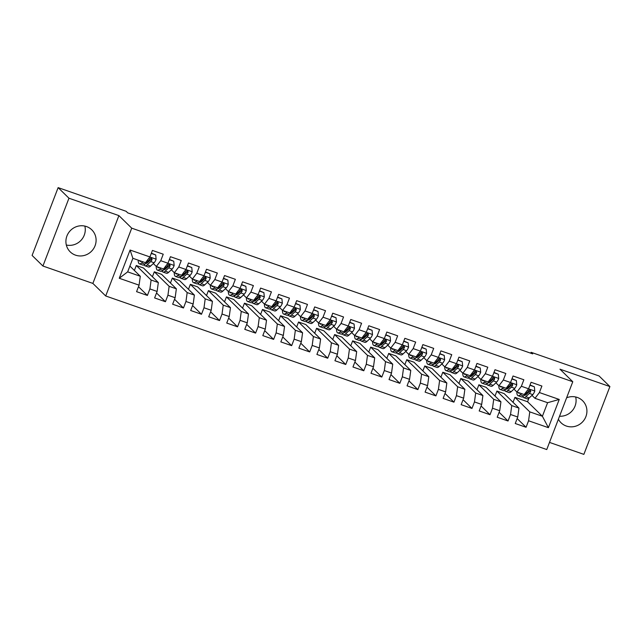 <?xml version="1.0" encoding="UTF-8"?>
<svg xmlns="http://www.w3.org/2000/svg" width="642" height="642" viewBox="0 0 642 642"><rect width="100%" height="100%" fill="white"/><g stroke="black" fill="none" stroke-linecap="round" stroke-linejoin="round"><path stroke-width="0.96" d="M558.396 419.21A15.416 14.782 134.4 0 0 561.036 422.765A15.416 14.782 134.4 0 0 566.332 426.039A15.416 14.782 134.4 0 0 584.421 419.539A15.416 14.782 134.4 0 0 582.607 400.72A15.416 14.782 134.4 0 0 577.31 397.446A15.416 14.782 134.4 0 0 566.621 397.791M86.493 226.554A15.416 14.782 134.4 0 0 68.405 233.062A15.416 14.782 134.4 0 0 70.219 251.873A15.416 14.782 134.4 0 0 75.515 255.147A15.416 14.782 134.4 0 0 93.604 248.647A15.416 14.782 134.4 0 0 91.79 229.836A15.416 14.782 134.4 0 0 86.493 226.554M549.488 442.402L583.867 454.376L609.9 386.564L599.074 375.971L531.094 352.298L530.757 353.196M105.705 295.978L546.751 449.544L572.784 381.733L131.73 228.167L105.705 295.978L92.873 283.419L118.906 215.608L68.959 198.218L42.926 266.029L92.873 283.419M42.926 266.029L32.1 255.436L58.133 187.625L68.959 198.218M119.251 278.259L130.085 250.035L149.923 256.936L145.501 262.698L132.878 258.301L127.67 271.863L119.251 278.259L139.081 285.16L136.585 291.669L147.403 295.432L149.907 288.932L157.113 291.444L154.618 297.944L165.435 301.716L167.939 295.208L175.146 297.719L172.65 304.228L183.468 307.991L185.963 301.483L193.178 303.995L190.682 310.503L201.5 314.267L203.995 307.767L211.21 310.271L208.714 316.779L219.532 320.551L222.028 314.042L229.242 316.554L226.746 323.062L237.564 326.826L240.06 320.318L247.274 322.83L244.779 329.338L255.596 333.102L258.092 326.601L265.307 329.105L262.811 335.614L273.628 339.385L276.124 332.877L283.339 335.389L280.843 341.897L291.661 345.661L294.156 339.153L301.371 341.664L298.867 348.173L309.693 351.936L312.189 345.436L319.403 347.94L316.899 354.448L327.725 358.22L330.221 351.712L337.435 354.224L334.931 360.724L345.749 364.495L348.253 357.987L355.459 360.499L352.964 367.007L363.781 370.771L366.285 364.263L373.492 366.775L370.996 373.283L381.813 377.055L384.317 370.546L391.524 373.058L389.028 379.558L399.846 383.33L402.341 376.822L409.556 379.334L407.06 385.842L417.878 389.606L420.374 383.097L427.588 385.609L425.092 392.118L435.91 395.889L438.406 389.381L445.62 391.893L443.124 398.393L453.942 402.165L456.438 395.657L463.652 398.168L461.157 404.677L471.974 408.44L474.47 401.932L481.685 404.444L479.189 410.952L490.007 414.716L492.502 408.216L499.717 410.728L497.221 417.228L508.039 421L510.534 414.491L517.749 417.003L515.245 423.511L526.071 427.275L517.155 418.552M513.038 402.309L514.94 397.35L527.563 401.748L542.394 416.265L548.396 427.676L559.23 399.452L539.4 392.543L541.896 386.043L531.078 382.271L528.583 388.779L521.368 386.267L523.864 379.759L513.046 375.995L510.551 382.504L503.336 379.992L505.832 373.483L495.014 369.72L492.518 376.22L485.304 373.708L487.8 367.208L476.982 363.436L474.486 369.944L467.272 367.433L469.767 360.924L458.95 357.161L456.454 363.669L449.239 361.157L451.743 354.649L440.918 350.885L438.422 357.385L431.207 354.874L433.711 348.373L422.885 344.602L420.39 351.11L413.175 348.598L415.679 342.09L404.861 338.326L402.357 344.834L395.151 342.322L397.647 335.814L386.829 332.05L384.325 338.551L377.119 336.039L379.615 329.539L368.797 325.767L366.293 332.275L359.087 329.763L361.582 323.255L350.765 319.491L348.269 326L341.054 323.488L343.55 316.979L332.733 313.216L330.237 319.716L323.022 317.204L325.518 310.704L314.7 306.932L312.205 313.44L304.99 310.929L307.486 304.42L296.668 300.657L294.172 307.165L286.958 304.653L289.454 298.145L278.636 294.381L276.14 300.881L268.926 298.378L271.422 291.869L260.604 288.098L258.108 294.606L250.894 292.094L253.389 285.586L242.572 281.822L240.076 288.33L232.861 285.818L235.365 279.31L224.54 275.546L222.044 282.047L214.829 279.543L217.333 273.035L206.507 269.263L204.012 275.771L196.797 273.259L199.301 266.751L188.483 262.987L185.979 269.496L178.773 266.984L181.269 260.475L170.451 256.712L167.947 263.22L160.741 260.708L163.237 254.2L152.419 250.428L149.923 256.936M548.396 427.676L528.567 420.767L526.071 427.275M58.133 187.625L126.113 211.29L127.71 212.863L532.699 353.87L531.094 352.298M504.122 393.586L518.953 408.103L511.746 405.592L496.908 391.074L504.122 393.586M517.749 417.003L518.953 408.103M510.534 414.491L511.746 405.592M559.23 399.452L547.602 402.703L534.979 398.305L531.977 395.368M528.727 392.182L528.053 391.524M539.4 392.543L534.979 398.305M486.09 387.303L500.929 401.828L493.714 399.316L478.876 384.791L486.09 387.303M499.717 410.728L500.929 401.828M492.502 408.216L493.714 399.316M528.583 388.779L524.161 394.541L516.946 392.029L513.945 389.084M510.695 385.906L510.021 385.248M521.368 386.267L516.946 392.029M468.058 381.027L482.896 395.544L475.682 393.032L460.844 378.515L468.058 381.027M481.685 404.444L482.896 395.544M474.47 401.932L475.682 393.032M510.551 382.504L506.129 388.266L498.922 385.754L495.913 382.809M492.663 379.631L491.989 378.973M503.336 379.992L498.922 385.754M450.026 374.751L464.864 389.269L457.65 386.757L442.811 372.24L450.026 374.751M463.652 398.168L464.864 389.269M456.438 395.657L457.65 386.757M492.518 376.22L488.097 381.982L480.89 379.47L477.881 376.533M474.631 373.347L473.957 372.689M485.304 373.708L480.89 379.47M431.994 368.468L446.832 382.993L439.618 380.481L424.787 365.964L431.994 368.468M445.62 391.893L446.832 382.993M438.406 389.381L439.618 380.481M474.486 369.944L470.064 375.706L462.858 373.195L459.849 370.249M456.598 367.072L455.924 366.413M467.272 367.433L462.858 373.195M413.962 362.192L428.8 376.71L421.585 374.198L406.755 359.68L413.962 362.192M427.588 385.609L428.8 376.71M420.374 383.097L421.585 374.198M456.454 363.669L452.04 369.431L444.826 366.919L441.816 363.974M438.566 360.796L437.9 360.138M449.239 361.157L444.826 366.919M395.929 355.917L410.768 370.434L403.553 367.922L388.723 353.405L395.929 355.917M409.556 379.334L410.768 370.434M402.341 376.822L403.553 367.922M438.422 357.385L434.008 363.147L426.794 360.635L423.784 357.698M420.534 354.512L419.868 353.854M431.207 354.874L426.794 360.635M377.905 349.633L392.735 364.158L385.521 361.647L370.691 347.129L377.905 349.633M391.524 373.058L392.735 364.158M384.317 370.546L385.521 361.647M420.39 351.11L415.976 356.872L408.761 354.36L405.752 351.415M402.502 348.237L401.836 347.579M413.175 348.598L408.761 354.36M359.873 343.358L374.703 357.875L367.489 355.363L352.659 340.846L359.873 343.358M373.492 366.775L374.703 357.875M366.285 364.263L367.489 355.363M402.357 344.834L397.944 350.596L390.729 348.084L387.72 345.139M384.478 341.961L383.804 341.303M395.151 342.322L390.729 348.084M341.841 337.082L356.671 351.599L349.457 349.087L334.626 334.57L341.841 337.082M355.459 360.499L356.671 351.599M348.253 357.987L349.457 349.087M384.325 338.551L379.912 344.313L372.697 341.801L369.696 338.864M366.446 335.678L365.771 335.028M377.119 336.039L372.697 341.801M323.809 330.799L338.639 345.324L331.433 342.812L316.594 328.295L323.809 330.799M337.435 354.224L338.639 345.324M330.221 351.712L331.433 342.812M366.293 332.275L361.879 338.037L354.665 335.525L351.664 332.58M348.413 329.402L347.739 328.744M359.087 329.763L354.665 335.525M305.777 324.523L320.607 339.04L313.4 336.528L298.562 322.011L305.777 324.523M319.403 347.94L320.607 339.04M312.189 345.436L313.4 336.528M348.269 326L343.847 331.762L336.633 329.25L333.631 326.305M330.381 323.127L329.707 322.469M341.054 323.488L336.633 329.25M287.744 318.247L302.583 332.765L295.368 330.253L280.53 315.736L287.744 318.247M301.371 341.664L302.583 332.765M294.156 339.153L295.368 330.253M330.237 319.716L325.815 325.478L318.601 322.966L315.599 320.029M312.349 316.843L311.675 316.193M323.022 317.204L318.601 322.966M269.712 311.972L284.55 326.489L277.336 323.977L262.498 309.46L269.712 311.972M283.339 335.389L284.55 326.489M276.124 332.877L277.336 323.977M312.205 313.44L307.783 319.202L300.568 316.691L297.567 313.745M294.317 310.567L293.643 309.909M304.99 310.929L300.568 316.691M251.68 305.688L266.518 320.206L259.304 317.694L244.466 303.176L251.68 305.688M265.307 329.105L266.518 320.206M258.092 326.601L259.304 317.694M294.172 307.165L289.751 312.927L282.544 310.415L279.535 307.47M276.285 304.292L275.611 303.634M286.958 304.653L282.544 310.415M233.648 299.413L248.486 313.93L241.272 311.418L226.433 296.901L233.648 299.413M247.274 322.83L248.486 313.93M240.06 320.318L241.272 311.418M276.14 300.881L271.718 306.643L264.512 304.131L261.503 301.194M258.253 298.016L257.578 297.358M268.926 298.378L264.512 304.131M215.616 293.137L230.454 307.654L223.239 305.143L208.409 290.625L215.616 293.137M229.242 316.554L230.454 307.654M222.028 314.042L223.239 305.143M258.108 294.606L253.694 300.368L246.48 297.856L243.47 294.919M240.22 291.733L239.546 291.075M250.894 292.094L246.48 297.856M197.584 286.854L212.422 301.371L205.207 298.859L190.377 284.342L197.584 286.854M211.21 310.271L212.422 301.371M203.995 307.767L205.207 298.859M240.076 288.33L235.662 294.092L228.448 291.58L225.438 288.635M222.188 285.457L221.522 284.799M232.861 285.818L228.448 291.58M179.559 280.578L194.39 295.095L187.175 292.583L172.345 278.066L179.559 280.578M193.178 303.995L194.39 295.095M185.963 301.483L187.175 292.583M222.044 282.047L217.63 287.809L210.415 285.297L207.406 282.36M204.156 279.182L203.49 278.524M214.829 279.543L210.415 285.297M161.527 274.303L176.357 288.82L169.143 286.308L154.313 271.791L161.527 274.303M175.146 297.719L176.357 288.82M167.939 295.208L169.143 286.308M204.012 275.771L199.598 281.533L192.383 279.021L189.374 276.084M186.124 272.898L185.458 272.24M196.797 273.259L192.383 279.021M143.495 268.019L158.325 282.536L151.111 280.032L136.281 265.507L143.495 268.019M157.113 291.444L158.325 282.536M149.907 288.932L151.111 280.032M185.979 269.496L181.566 275.257L174.351 272.746L171.35 269.8M168.1 266.623L167.426 265.965M178.773 266.984L174.351 272.746M129.893 266.085L140.293 276.261L127.67 271.863M139.081 285.16L140.293 276.261M167.947 263.22L163.533 268.974L156.319 266.47L153.318 263.525M150.067 260.347L149.393 259.689M160.741 260.708L156.319 266.47M559.535 416.233A15.416 14.782 134.4 0 0 575.673 396.981M118.906 215.608L131.73 228.167M609.9 386.564L559.952 369.174L572.784 381.733M66.327 245.019A15.416 14.782 134.4 0 0 84.856 226.088M514.94 397.35L529.778 411.867L542.394 416.265L547.602 402.703M527.563 401.748L528.92 398.217M134.379 270.467L136.281 265.507M152.411 276.75L154.313 271.791M170.443 283.026L172.345 278.066M188.467 289.301L190.377 284.342M206.499 295.585L208.409 290.625M224.531 301.86L226.433 296.901M242.564 308.136L244.466 303.176M260.596 314.42L262.498 309.46M278.628 320.695L280.53 315.736M296.66 326.971L298.562 322.011M314.692 333.246L316.594 328.295M332.725 339.53L334.626 334.57M350.757 345.805L352.659 340.846M368.789 352.081L370.691 347.129M386.821 358.364L388.723 353.405M404.845 364.64L406.755 359.68M422.877 370.916L424.787 365.964M440.91 377.199L442.811 372.24M458.942 383.475L460.844 378.515M476.974 389.75L478.876 384.791M495.006 396.034L496.908 391.074M130.085 250.035L132.878 258.301M528.567 420.767L529.778 411.867M147.403 295.432L138.487 286.709M165.435 301.716L156.52 292.985M183.468 307.991L174.552 299.268M201.5 314.267L192.584 305.544M219.532 320.551L210.616 311.819M237.564 326.826L228.648 318.103M255.596 333.102L246.68 324.379M273.628 339.385L264.713 330.654M291.661 345.661L282.745 336.938M309.693 351.936L300.777 343.213M327.725 358.22L318.809 349.489M345.749 364.495L336.841 355.772M363.781 370.771L354.865 362.048M381.813 377.055L372.898 368.323M399.846 383.33L390.93 374.607M417.878 389.606L408.962 380.883M435.91 395.889L426.994 387.158M453.942 402.165L445.026 393.442M471.974 408.44L463.059 399.717M490.007 414.716L481.091 405.993M508.039 421L499.123 412.268M141.312 261.238A12.551 3.25 109.2 0 1 140.269 261.43A12.551 3.25 109.2 0 1 139.563 260.628M142.829 261.767L141.577 262.939A15.119 3.916 109.2 0 1 139.418 263.854A15.119 3.916 109.2 0 1 138.199 260.154M151.263 253.43L155.725 254.978L156.118 259.272A5.24 1.356 109.2 0 1 154.112 262.771L150.589 266.085A15.119 3.916 109.2 0 1 148.438 266.992L145.012 265.804A15.119 3.916 -70.8 0 0 147.162 264.889L150.685 261.583A5.24 1.356 -70.8 0 0 152.114 259.408L151.384 257.94L149.947 258.654A5.24 1.356 109.2 0 1 148.527 260.829L145.004 264.135A15.119 3.916 109.2 0 1 142.845 265.05L139.418 263.854M148.278 262.024A12.551 3.25 109.2 0 1 148.278 261.061M155.725 254.978L151.376 253.141M144.145 264.801A15.119 3.916 -70.8 0 0 145.012 265.804M152.114 259.408L151.536 258.838A2.672 0.69 109.2 0 1 151.167 259.312L147.644 262.618A12.551 3.25 109.2 0 1 145.854 263.372A12.551 3.25 109.2 0 1 145.822 263.364M159.344 267.521A12.551 3.25 109.2 0 1 158.293 267.706A12.551 3.25 109.2 0 1 157.595 266.911M160.861 268.043L159.609 269.223A15.119 3.916 109.2 0 1 157.45 270.13A15.119 3.916 109.2 0 1 156.231 266.382M169.295 259.705L173.757 261.254L174.151 265.547A5.24 1.356 109.2 0 1 172.144 269.054L168.621 272.36A15.119 3.916 109.2 0 1 166.471 273.267L163.044 272.08A15.119 3.916 -70.8 0 0 165.195 271.165L168.718 267.858A5.24 1.356 -70.8 0 0 170.146 265.684L169.416 264.223L167.979 264.929A5.24 1.356 109.2 0 1 166.559 267.104L163.036 270.41A15.119 3.916 109.2 0 1 160.877 271.325L157.45 270.13M166.302 268.3A12.551 3.25 109.2 0 1 166.31 267.337M173.757 261.254L169.408 259.416M162.177 271.076A15.119 3.916 -70.8 0 0 163.044 272.08M170.146 265.684L169.568 265.122A2.672 0.69 109.2 0 1 169.199 265.587L165.676 268.894A12.551 3.25 109.2 0 1 163.887 269.648A12.551 3.25 109.2 0 1 163.854 269.64M177.377 273.797A12.551 3.25 109.2 0 1 176.325 273.982A12.551 3.25 109.2 0 1 175.627 273.187M178.885 274.327L177.641 275.498A15.119 3.916 109.2 0 1 175.483 276.413A15.119 3.916 109.2 0 1 174.263 272.657M187.328 265.981L191.781 267.537L192.183 271.831A5.24 1.356 109.2 0 1 190.176 275.33L186.653 278.636A15.119 3.916 109.2 0 1 184.503 279.551L181.076 278.355A15.119 3.916 -70.8 0 0 183.227 277.448L186.75 274.134A5.24 1.356 -70.8 0 0 188.178 271.959L187.448 270.499L186.011 271.213A5.24 1.356 109.2 0 1 184.591 273.38L181.06 276.694A15.119 3.916 109.2 0 1 178.909 277.601L175.483 276.413M184.334 274.583A12.551 3.25 109.2 0 1 184.342 273.612M191.781 267.537L187.44 265.692M180.209 277.352A15.119 3.916 -70.8 0 0 181.076 278.355M188.178 271.959L187.6 271.397A2.672 0.69 109.2 0 1 187.231 271.863L183.708 275.177A12.551 3.25 109.2 0 1 181.919 275.932A12.551 3.25 109.2 0 1 181.887 275.916M195.409 280.072A12.551 3.25 109.2 0 1 194.357 280.265A12.551 3.25 109.2 0 1 193.659 279.463M196.917 280.602L195.666 281.774A15.119 3.916 109.2 0 1 193.515 282.689A15.119 3.916 109.2 0 1 192.295 278.933M205.36 272.264L209.814 273.813L210.215 278.106A5.24 1.356 109.2 0 1 208.209 281.605L204.686 284.92A15.119 3.916 109.2 0 1 202.527 285.826L199.108 284.631A15.119 3.916 -70.8 0 0 201.259 283.724L204.782 280.418A5.24 1.356 -70.8 0 0 206.21 278.243L205.48 276.774L204.044 277.488A5.24 1.356 109.2 0 1 202.623 279.663L199.092 282.97A15.119 3.916 109.2 0 1 196.942 283.884L193.515 282.689M202.366 280.859A12.551 3.25 109.2 0 1 202.374 279.896M209.814 273.813L205.472 271.975M198.242 283.636A15.119 3.916 -70.8 0 0 199.108 284.631M206.21 278.243L205.633 277.673A2.672 0.69 109.2 0 1 205.263 278.138L201.74 281.453A12.551 3.25 109.2 0 1 199.951 282.207A12.551 3.25 109.2 0 1 199.919 282.199M213.433 286.356A12.551 3.25 109.2 0 1 212.39 286.541A12.551 3.25 109.2 0 1 211.691 285.746M214.95 286.878L213.698 288.057A15.119 3.916 109.2 0 1 211.547 288.964A15.119 3.916 109.2 0 1 210.327 285.217M223.392 278.54L227.846 280.089L228.247 284.382A5.24 1.356 109.2 0 1 226.241 287.889L222.718 291.195A15.119 3.916 109.2 0 1 220.559 292.102L217.132 290.914A15.119 3.916 -70.8 0 0 219.291 289.999L222.814 286.693A5.24 1.356 -70.8 0 0 224.243 284.518L223.512 283.058L222.076 283.764A5.24 1.356 109.2 0 1 220.647 285.939L217.124 289.245A15.119 3.916 109.2 0 1 214.974 290.16L211.547 288.964M220.399 287.135A12.551 3.25 109.2 0 1 220.407 286.172M227.846 280.089L223.504 278.251M216.274 289.911A15.119 3.916 -70.8 0 0 217.132 290.914M224.243 284.518L223.665 283.957A2.672 0.69 109.2 0 1 223.296 284.422L219.773 287.728A12.551 3.25 109.2 0 1 217.983 288.483A12.551 3.25 109.2 0 1 217.951 288.475M231.465 292.632A12.551 3.25 109.2 0 1 230.422 292.816A12.551 3.25 109.2 0 1 229.724 292.022M232.982 293.161L231.73 294.333A15.119 3.916 109.2 0 1 229.579 295.248A15.119 3.916 109.2 0 1 228.359 291.492M241.424 284.815L245.878 286.372L246.279 290.666A5.24 1.356 109.2 0 1 244.273 294.164L240.75 297.471A15.119 3.916 109.2 0 1 238.591 298.386L235.165 297.19A15.119 3.916 -70.8 0 0 237.323 296.283L240.846 292.969A5.24 1.356 -70.8 0 0 242.275 290.794L241.544 289.333L240.108 290.04A5.24 1.356 109.2 0 1 238.68 292.214L235.157 295.529A15.119 3.916 109.2 0 1 233.006 296.435L229.579 295.248M238.431 293.418A12.551 3.25 109.2 0 1 238.431 292.447M245.878 286.372L241.536 284.526M234.306 296.187A15.119 3.916 -70.8 0 0 235.165 297.19M242.275 290.794L241.697 290.232A2.672 0.69 109.2 0 1 241.328 290.698L237.805 294.012A12.551 3.25 109.2 0 1 236.015 294.766A12.551 3.25 109.2 0 1 235.983 294.75M249.497 298.907A12.551 3.25 109.2 0 1 248.454 299.1A12.551 3.25 109.2 0 1 247.748 298.297M251.014 299.437L249.762 300.608A15.119 3.916 109.2 0 1 247.611 301.523A15.119 3.916 109.2 0 1 246.392 297.768M259.456 291.099L263.91 292.648L264.303 296.941A5.24 1.356 109.2 0 1 262.305 300.44L258.782 303.754A15.119 3.916 109.2 0 1 256.623 304.661L253.197 303.465A15.119 3.916 -70.8 0 0 255.355 302.559L258.878 299.252A5.24 1.356 -70.8 0 0 260.307 297.077L259.577 295.609L258.14 296.323A5.24 1.356 109.2 0 1 256.712 298.498L253.189 301.804A15.119 3.916 109.2 0 1 251.038 302.719L247.611 301.523M256.463 299.694A12.551 3.25 109.2 0 1 256.463 298.731M263.91 292.648L259.569 290.81M252.338 302.47A15.119 3.916 -70.8 0 0 253.197 303.465M260.307 297.077L259.729 296.508A2.672 0.69 109.2 0 1 259.36 296.973L255.829 300.287A12.551 3.25 109.2 0 1 254.047 301.042A12.551 3.25 109.2 0 1 254.015 301.034M267.529 305.191A12.551 3.25 109.2 0 1 266.486 305.375A12.551 3.25 109.2 0 1 265.78 304.581M269.046 305.712L267.794 306.892A15.119 3.916 109.2 0 1 265.644 307.799A15.119 3.916 109.2 0 1 264.416 304.043M277.488 297.374L281.942 298.923L282.336 303.217A5.24 1.356 109.2 0 1 280.337 306.724L276.814 310.03A15.119 3.916 109.2 0 1 274.656 310.937L271.229 309.749A15.119 3.916 -70.8 0 0 273.388 308.834L276.911 305.528A5.24 1.356 -70.8 0 0 278.339 303.353L277.609 301.892L276.172 302.599A5.24 1.356 109.2 0 1 274.744 304.773L271.221 308.08A15.119 3.916 109.2 0 1 269.07 308.995L265.644 307.799M274.495 305.969A12.551 3.25 109.2 0 1 274.495 305.006M281.942 298.923L277.601 297.085M270.37 308.746A15.119 3.916 -70.8 0 0 271.229 309.749M278.339 303.353L277.761 302.791A2.672 0.69 109.2 0 1 277.384 303.257L273.861 306.563A12.551 3.25 109.2 0 1 272.072 307.317A12.551 3.25 109.2 0 1 272.048 307.309M285.562 311.466A12.551 3.25 109.2 0 1 284.518 311.651A12.551 3.25 109.2 0 1 283.812 310.856M287.078 311.996L285.826 313.168A15.119 3.916 109.2 0 1 283.676 314.082A15.119 3.916 109.2 0 1 282.448 310.327M295.521 303.65L299.974 305.207L300.368 309.5A5.24 1.356 109.2 0 1 298.37 312.999L294.847 316.305A15.119 3.916 109.2 0 1 292.688 317.22L289.261 316.024A15.119 3.916 -70.8 0 0 291.42 315.118L294.943 311.803A5.24 1.356 -70.8 0 0 296.363 309.629L295.641 308.168L294.205 308.874A5.24 1.356 109.2 0 1 292.776 311.049L289.253 314.363A15.119 3.916 109.2 0 1 287.094 315.27L283.676 314.082M292.527 312.253A12.551 3.25 109.2 0 1 292.527 311.282M299.974 305.207L295.633 303.361M288.394 315.021A15.119 3.916 -70.8 0 0 289.261 316.024M296.363 309.629L295.793 309.067A2.672 0.69 109.2 0 1 295.416 309.532L291.893 312.839A12.551 3.25 109.2 0 1 290.104 313.601A12.551 3.25 109.2 0 1 290.08 313.585M303.594 317.742A12.551 3.25 109.2 0 1 302.551 317.934A12.551 3.25 109.2 0 1 301.844 317.132M305.111 318.272L303.859 319.443A15.119 3.916 109.2 0 1 301.7 320.358A15.119 3.916 109.2 0 1 300.48 316.602M313.553 309.934L318.007 311.482L318.4 315.776A5.24 1.356 109.2 0 1 316.402 319.275L312.871 322.589A15.119 3.916 109.2 0 1 310.72 323.496L307.293 322.3A15.119 3.916 -70.8 0 0 309.452 321.393L312.975 318.087A5.24 1.356 -70.8 0 0 314.395 315.912L313.665 314.444L312.237 315.158A5.24 1.356 109.2 0 1 310.808 317.333L307.285 320.639A15.119 3.916 109.2 0 1 305.127 321.554L301.7 320.358M310.559 318.528A12.551 3.25 109.2 0 1 310.559 317.565M318.007 311.482L313.657 309.645M306.427 321.297A15.119 3.916 -70.8 0 0 307.293 322.3M314.395 315.912L313.818 315.342A2.672 0.69 109.2 0 1 313.448 315.808L309.925 319.122A12.551 3.25 109.2 0 1 308.136 319.877A12.551 3.25 109.2 0 1 308.112 319.868M321.626 324.025A12.551 3.25 109.2 0 1 320.583 324.21A12.551 3.25 109.2 0 1 319.877 323.416M323.143 324.547L321.891 325.727A15.119 3.916 109.2 0 1 319.732 326.634A15.119 3.916 109.2 0 1 318.512 322.878M331.585 316.209L336.039 317.758L336.432 322.051A5.24 1.356 109.2 0 1 334.426 325.55L330.903 328.865A15.119 3.916 109.2 0 1 328.752 329.771L325.325 328.584A15.119 3.916 -70.8 0 0 327.476 327.669L331.007 324.362A5.24 1.356 -70.8 0 0 332.428 322.188L331.697 320.719L330.269 321.433A5.24 1.356 109.2 0 1 328.84 323.608L325.317 326.914A15.119 3.916 109.2 0 1 323.159 327.829L319.732 326.634M328.592 324.804A12.551 3.25 109.2 0 1 328.592 323.841M336.039 317.758L331.689 315.92M324.459 327.58A15.119 3.916 -70.8 0 0 325.325 328.584M332.428 322.188L331.85 321.626A2.672 0.69 109.2 0 1 331.481 322.091L327.958 325.398A12.551 3.25 109.2 0 1 326.168 326.152A12.551 3.25 109.2 0 1 326.136 326.144M339.658 330.301A12.551 3.25 109.2 0 1 338.615 330.486A12.551 3.25 109.2 0 1 337.909 329.691M341.175 330.831L339.923 332.002A15.119 3.916 109.2 0 1 337.764 332.917A15.119 3.916 109.2 0 1 336.544 329.161M349.609 322.485L354.071 324.041L354.464 328.335A5.24 1.356 109.2 0 1 352.458 331.834L348.935 335.14A15.119 3.916 109.2 0 1 346.784 336.055L343.358 334.859A15.119 3.916 -70.8 0 0 345.508 333.952L349.031 330.638A5.24 1.356 -70.8 0 0 350.46 328.463L349.73 327.003L348.301 327.709A5.24 1.356 109.2 0 1 346.873 329.884L343.35 333.198A15.119 3.916 109.2 0 1 341.191 334.105L337.764 332.917M346.624 331.087A12.551 3.25 109.2 0 1 346.624 330.116M354.071 324.041L349.721 322.196M342.491 333.856A15.119 3.916 -70.8 0 0 343.358 334.859M350.46 328.463L349.882 327.901A2.672 0.69 109.2 0 1 349.513 328.367L345.99 331.673A12.551 3.25 109.2 0 1 344.2 332.436A12.551 3.25 109.2 0 1 344.168 332.42M357.69 336.577A12.551 3.25 109.2 0 1 356.647 336.761A12.551 3.25 109.2 0 1 355.941 335.967M359.207 337.106L357.955 338.278A15.119 3.916 109.2 0 1 355.796 339.193A15.119 3.916 109.2 0 1 354.577 335.437M367.641 328.768L372.103 330.317L372.496 334.61A5.24 1.356 109.2 0 1 370.49 338.109L366.967 341.424A15.119 3.916 109.2 0 1 364.817 342.33L361.39 341.135A15.119 3.916 -70.8 0 0 363.541 340.228L367.063 336.914A5.24 1.356 -70.8 0 0 368.492 334.747L367.762 333.278L366.325 333.992A5.24 1.356 109.2 0 1 364.905 336.167L361.382 339.474A15.119 3.916 109.2 0 1 359.223 340.388L355.796 339.193M364.656 337.363A12.551 3.25 109.2 0 1 364.656 336.4M372.103 330.317L367.754 328.479M360.523 340.132A15.119 3.916 -70.8 0 0 361.39 341.135M368.492 334.747L367.914 334.177A2.672 0.69 109.2 0 1 367.545 334.642L364.022 337.957A12.551 3.25 109.2 0 1 362.232 338.711A12.551 3.25 109.2 0 1 362.2 338.703M375.722 342.852A12.551 3.25 109.2 0 1 374.671 343.045A12.551 3.25 109.2 0 1 373.973 342.25M377.239 343.382L375.987 344.561A15.119 3.916 109.2 0 1 373.829 345.468A15.119 3.916 109.2 0 1 372.609 341.713M385.673 335.044L390.127 336.593L390.529 340.886A5.24 1.356 109.2 0 1 388.522 344.385L384.999 347.699A15.119 3.916 109.2 0 1 382.849 348.606L379.422 347.418A15.119 3.916 -70.8 0 0 381.573 346.503L385.096 343.197A5.24 1.356 -70.8 0 0 386.524 341.022L385.794 339.554L384.357 340.268A5.24 1.356 109.2 0 1 382.937 342.443L379.414 345.749A15.119 3.916 109.2 0 1 377.255 346.664L373.829 345.468M382.68 343.639A12.551 3.25 109.2 0 1 382.688 342.676M390.127 336.593L385.786 334.755M378.555 346.415A15.119 3.916 -70.8 0 0 379.422 347.418M386.524 341.022L385.946 340.461A2.672 0.69 109.2 0 1 385.577 340.926L382.054 344.232A12.551 3.25 109.2 0 1 380.265 344.987A12.551 3.25 109.2 0 1 380.233 344.979M393.755 349.136A12.551 3.25 109.2 0 1 392.703 349.32A12.551 3.25 109.2 0 1 392.005 348.526M395.263 349.665L394.019 350.837A15.119 3.916 109.2 0 1 391.861 351.752A15.119 3.916 109.2 0 1 390.641 347.996M403.706 341.319L408.16 342.876L408.561 347.17A5.24 1.356 109.2 0 1 406.555 350.668L403.032 353.975A15.119 3.916 109.2 0 1 400.881 354.89L397.454 353.694A15.119 3.916 -70.8 0 0 399.605 352.787L403.128 349.473A5.24 1.356 -70.8 0 0 404.556 347.298L403.826 345.837L402.39 346.544A5.24 1.356 109.2 0 1 400.969 348.718L397.438 352.033A15.119 3.916 109.2 0 1 395.287 352.94L391.861 351.752M400.712 349.922A12.551 3.25 109.2 0 1 400.72 348.951M408.16 342.876L403.818 341.03M396.587 352.691A15.119 3.916 -70.8 0 0 397.454 353.694M404.556 347.298L403.978 346.736A2.672 0.69 109.2 0 1 403.609 347.202L400.086 350.508A12.551 3.25 109.2 0 1 398.297 351.27A12.551 3.25 109.2 0 1 398.265 351.254M411.779 355.411A12.551 3.25 109.2 0 1 410.736 355.596A12.551 3.25 109.2 0 1 410.037 354.801M413.296 355.941L412.044 357.113A15.119 3.916 109.2 0 1 409.893 358.027A15.119 3.916 109.2 0 1 408.673 354.272M421.738 347.603L426.192 349.152L426.593 353.445A5.24 1.356 109.2 0 1 424.587 356.944L421.064 360.25A15.119 3.916 109.2 0 1 418.905 361.165L415.486 359.969A15.119 3.916 -70.8 0 0 417.637 359.063L421.16 355.748A5.24 1.356 -70.8 0 0 422.588 353.582L421.858 352.113L420.422 352.827A5.24 1.356 109.2 0 1 419.001 355.002L415.47 358.308A15.119 3.916 109.2 0 1 413.32 359.215L409.893 358.027M418.744 356.198A12.551 3.25 109.2 0 1 418.753 355.235M426.192 349.152L421.85 347.314M414.62 358.966A15.119 3.916 -70.8 0 0 415.486 359.969M422.588 353.582L422.011 353.012A2.672 0.69 109.2 0 1 421.642 353.477L418.119 356.792A12.551 3.25 109.2 0 1 416.329 357.546A12.551 3.25 109.2 0 1 416.297 357.538M429.811 361.687A12.551 3.25 109.2 0 1 428.768 361.879A12.551 3.25 109.2 0 1 428.07 361.085M431.328 362.216L430.076 363.396A15.119 3.916 109.2 0 1 427.925 364.303A15.119 3.916 109.2 0 1 426.705 360.547M439.77 353.878L444.224 355.427L444.625 359.721A5.24 1.356 109.2 0 1 442.619 363.22L439.096 366.534A15.119 3.916 109.2 0 1 436.937 367.441L433.511 366.253A15.119 3.916 -70.8 0 0 435.669 365.338L439.192 362.032A5.24 1.356 -70.8 0 0 440.621 359.857L439.89 358.388L438.454 359.103A5.24 1.356 109.2 0 1 437.025 361.277L433.502 364.584A15.119 3.916 109.2 0 1 431.352 365.499L427.925 364.303M436.777 362.473A12.551 3.25 109.2 0 1 436.785 361.51M444.224 355.427L439.882 353.59M432.652 365.25A15.119 3.916 -70.8 0 0 433.511 366.253M440.621 359.857L440.043 359.295A2.672 0.69 109.2 0 1 439.674 359.761L436.151 363.067A12.551 3.25 109.2 0 1 434.361 363.821A12.551 3.25 109.2 0 1 434.329 363.813M447.843 367.97A12.551 3.25 109.2 0 1 446.8 368.155A12.551 3.25 109.2 0 1 446.102 367.36M449.36 368.5L448.108 369.672A15.119 3.916 109.2 0 1 445.957 370.578A15.119 3.916 109.2 0 1 444.737 366.831M457.802 360.154L462.256 361.711L462.649 366.004A5.24 1.356 109.2 0 1 460.651 369.503L457.128 372.809A15.119 3.916 109.2 0 1 454.969 373.724L451.543 372.529A15.119 3.916 -70.8 0 0 453.701 371.622L457.224 368.307A5.24 1.356 -70.8 0 0 458.653 366.133L457.923 364.672L456.486 365.378A5.24 1.356 109.2 0 1 455.058 367.553L451.535 370.867A15.119 3.916 109.2 0 1 449.384 371.774L445.957 370.578M454.809 368.757A12.551 3.25 109.2 0 1 454.809 367.786M462.256 361.711L457.915 359.865M450.684 371.525A15.119 3.916 -70.8 0 0 451.543 372.529M458.653 366.133L458.075 365.571A2.672 0.69 109.2 0 1 457.706 366.036L454.175 369.343A12.551 3.25 109.2 0 1 452.393 370.105A12.551 3.25 109.2 0 1 452.361 370.089M465.875 374.246A12.551 3.25 109.2 0 1 464.832 374.43A12.551 3.25 109.2 0 1 464.126 373.636M467.392 374.776L466.14 375.947A15.119 3.916 109.2 0 1 463.989 376.862A15.119 3.916 109.2 0 1 462.77 373.106M475.834 366.438L480.288 367.986L480.681 372.28A5.24 1.356 109.2 0 1 478.683 375.779L475.16 379.085A15.119 3.916 109.2 0 1 473.002 380L469.575 378.804A15.119 3.916 -70.8 0 0 471.734 377.897L475.257 374.583A5.24 1.356 -70.8 0 0 476.685 372.416L475.955 370.948L474.518 371.662A5.24 1.356 109.2 0 1 473.09 373.837L469.567 377.143A15.119 3.916 109.2 0 1 467.416 378.05L463.989 376.862M472.841 375.032A12.551 3.25 109.2 0 1 472.841 374.069M480.288 367.986L475.947 366.149M468.716 377.801A15.119 3.916 -70.8 0 0 469.575 378.804M476.685 372.416L476.107 371.846A2.672 0.69 109.2 0 1 475.738 372.312L472.207 375.626A12.551 3.25 109.2 0 1 470.426 376.381A12.551 3.25 109.2 0 1 470.393 376.373M483.907 380.521A12.551 3.25 109.2 0 1 482.864 380.714A12.551 3.25 109.2 0 1 482.158 379.92M485.424 381.051L484.172 382.231A15.119 3.916 109.2 0 1 482.022 383.138A15.119 3.916 109.2 0 1 480.794 379.382M493.867 372.713L498.32 374.262L498.714 378.555A5.24 1.356 109.2 0 1 496.715 382.054L493.192 385.369A15.119 3.916 109.2 0 1 491.034 386.275L487.607 385.088A15.119 3.916 -70.8 0 0 489.766 384.173L493.289 380.867A5.24 1.356 -70.8 0 0 494.709 378.692L493.987 377.223L492.55 377.937A5.24 1.356 109.2 0 1 491.122 380.112L487.599 383.418A15.119 3.916 109.2 0 1 485.448 384.333L482.022 383.138M490.873 381.308A12.551 3.25 109.2 0 1 490.873 380.345M498.32 374.262L493.979 372.424M486.748 384.085A15.119 3.916 -70.8 0 0 487.607 385.088M494.709 378.692L494.139 378.13A2.672 0.69 109.2 0 1 493.762 378.595L490.239 381.902A12.551 3.25 109.2 0 1 488.45 382.656A12.551 3.25 109.2 0 1 488.426 382.648M501.94 386.805A12.551 3.25 109.2 0 1 500.896 386.99A12.551 3.25 109.2 0 1 500.19 386.195M503.456 387.335L502.204 388.506A15.119 3.916 109.2 0 1 500.054 389.413A15.119 3.916 109.2 0 1 498.826 385.665M511.899 378.989L516.353 380.546L516.746 384.839A5.24 1.356 109.2 0 1 514.748 388.338L511.217 391.644A15.119 3.916 109.2 0 1 509.066 392.559L505.639 391.363A15.119 3.916 -70.8 0 0 507.798 390.448L511.321 387.142A5.24 1.356 -70.8 0 0 512.741 384.967L512.011 383.507L510.583 384.213A5.24 1.356 109.2 0 1 509.154 386.388L505.631 389.702A15.119 3.916 109.2 0 1 503.472 390.609L500.054 389.413M508.905 387.591A12.551 3.25 109.2 0 1 508.905 386.62M516.353 380.546L512.011 378.7M504.772 390.36A15.119 3.916 -70.8 0 0 505.639 391.363M512.741 384.967L512.172 384.406A2.672 0.69 109.2 0 1 511.794 384.871L508.271 388.177A12.551 3.25 109.2 0 1 506.482 388.94A12.551 3.25 109.2 0 1 506.458 388.924M519.972 393.081A12.551 3.25 109.2 0 1 518.929 393.265A12.551 3.25 109.2 0 1 518.222 392.471M521.489 393.61L520.237 394.782A15.119 3.916 109.2 0 1 518.078 395.697A15.119 3.916 109.2 0 1 516.858 391.941M529.931 385.272L534.385 386.821L534.778 391.114A5.24 1.356 109.2 0 1 532.78 394.613L529.249 397.92A15.119 3.916 109.2 0 1 527.098 398.834L523.671 397.639A15.119 3.916 -70.8 0 0 525.822 396.732L529.353 393.418A5.24 1.356 -70.8 0 0 530.774 391.251L530.043 389.782L528.615 390.497A5.24 1.356 109.2 0 1 527.186 392.671L523.663 395.978A15.119 3.916 109.2 0 1 521.505 396.884L518.078 395.697M526.938 393.867A12.551 3.25 109.2 0 1 526.938 392.904M534.385 386.821L530.035 384.983M522.805 396.636A15.119 3.916 -70.8 0 0 523.671 397.639M530.774 391.251L530.196 390.681A2.672 0.69 109.2 0 1 529.827 391.147L526.304 394.461A12.551 3.25 109.2 0 1 524.514 395.215A12.551 3.25 109.2 0 1 524.49 395.207M156.11 259.167L149.875 256.993M145.004 264.135L141.577 262.939M150.589 266.085L147.162 264.889M148.527 260.829L147.275 260.387M154.112 262.771L150.685 261.583M174.142 265.443L167.907 263.276M163.036 270.41L159.609 269.223M168.621 272.36L165.195 271.165M166.559 267.104L165.307 266.671M172.144 269.054L168.718 267.858M192.175 271.718L185.939 269.552M181.06 276.694L177.641 275.498M186.653 278.636L183.227 277.448M184.591 273.38L183.331 272.946M190.176 275.33L186.75 274.134M210.199 278.002L203.971 275.827M199.092 282.97L195.666 281.774M204.686 284.92L201.259 283.724M202.623 279.663L201.363 279.222M208.209 281.605L204.782 280.418M228.231 284.278L222.004 282.111M217.124 289.245L213.698 288.057M222.718 291.195L219.291 289.999M220.647 285.939L219.395 285.505M226.241 287.889L222.814 286.693M246.263 290.553L240.036 288.386M235.157 295.529L231.73 294.333M240.75 297.471L237.323 296.283M238.68 292.214L237.428 291.781M244.273 294.164L240.846 292.969M264.295 296.837L258.068 294.662M253.189 301.804L249.762 300.608M258.782 303.754L255.355 302.559M256.712 298.498L255.46 298.057M262.305 300.44L258.878 299.252M282.328 303.112L276.092 300.946M271.221 308.08L267.794 306.892M276.814 310.03L273.388 308.834M274.744 304.773L273.492 304.34M280.337 306.724L276.911 305.528M300.36 309.388L294.124 307.221M289.253 314.363L285.826 313.168M294.847 316.305L291.42 315.118M292.776 311.049L291.524 310.616M298.37 312.999L294.943 311.803M318.392 315.671L312.156 313.497M307.285 320.639L303.859 319.443M312.871 322.589L309.452 321.393M310.808 317.333L309.556 316.891M316.402 319.275L312.975 318.087M336.424 321.947L330.189 319.78M325.317 326.914L321.891 325.727M330.903 328.865L327.476 327.669M328.84 323.608L327.589 323.175M334.426 325.55L331.007 324.362M354.456 328.222L348.221 326.056M343.35 333.198L339.923 332.002M348.935 335.14L345.508 333.952M346.873 329.884L345.621 329.45M352.458 331.834L349.031 330.638M372.488 334.506L366.253 332.331M361.382 339.474L357.955 338.278M366.967 341.424L363.541 340.228M364.905 336.167L363.653 335.726M370.49 338.109L367.063 336.914M390.521 340.782L384.285 338.615M379.414 345.749L375.987 344.561M384.999 347.699L381.573 346.503M382.937 342.443L381.685 342.009M388.522 344.385L385.096 343.197M408.553 347.057L402.317 344.89M397.438 352.033L394.019 350.837M403.032 353.975L399.605 352.787M400.969 348.718L399.709 348.285M406.555 350.668L403.128 349.473M426.577 353.341L420.349 351.166M415.47 358.308L412.044 357.113M421.064 360.25L417.637 359.063M419.001 355.002L417.741 354.561M424.587 356.944L421.16 355.748M444.609 359.616L438.382 357.45M433.502 364.584L430.076 363.396M439.096 366.534L435.669 365.338M437.025 361.277L435.774 360.844M442.619 363.22L439.192 362.032M462.641 365.892L456.414 363.725M451.535 370.867L448.108 369.672M457.128 372.809L453.701 371.622M455.058 367.553L453.806 367.12M460.651 369.503L457.224 368.307M480.673 372.175L474.438 370.001M469.567 377.143L466.14 375.947M475.16 379.085L471.734 377.897M473.09 373.837L471.838 373.395M478.683 375.779L475.257 374.583M498.706 378.451L492.47 376.276M487.599 383.418L484.172 382.231M493.192 385.369L489.766 384.173M491.122 380.112L489.87 379.679M496.715 382.054L493.289 380.867M516.738 384.727L510.502 382.56M505.631 389.702L502.204 388.506M511.217 391.644L507.798 390.448M509.154 386.388L507.902 385.954M514.748 388.338L511.321 387.142M534.77 391.01L528.535 388.835M523.663 395.978L520.237 394.782M529.249 397.92L525.822 396.732M527.186 392.671L525.934 392.23M532.78 394.613L529.353 393.418"/></g></svg>
